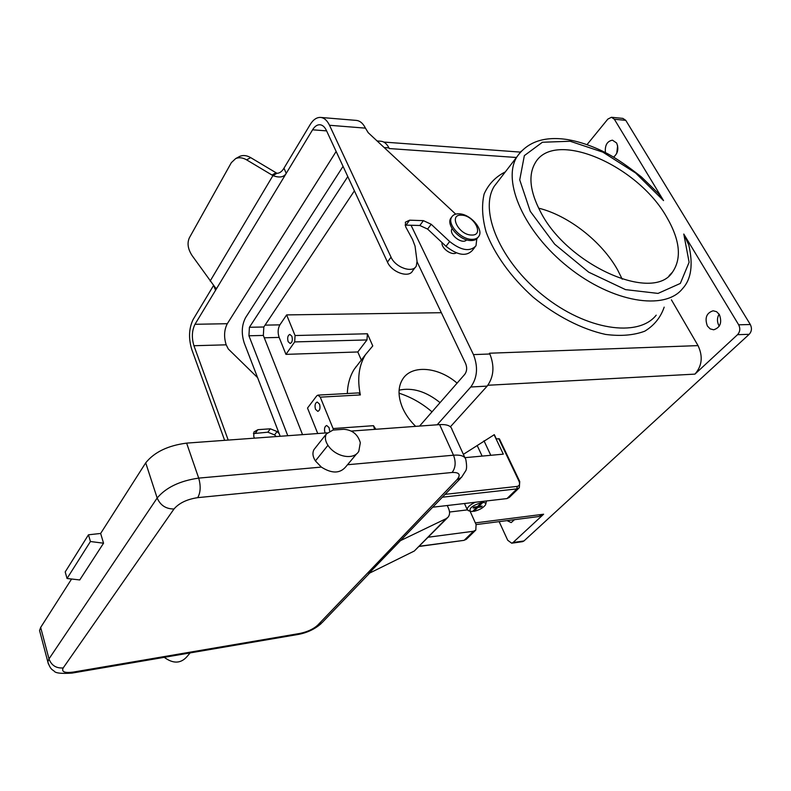<?xml version="1.0" encoding="UTF-8"?>
<svg xmlns="http://www.w3.org/2000/svg" width="791" height="791" viewBox="0 0 791 791"><rect width="100%" height="100%" fill="white"/><g stroke="black" fill="none" stroke-linecap="round" stroke-linejoin="round"><path stroke-width="1.19" d="M587.031 144.615L607.844 119.095L611.463 117.276L614.35 119.243L663.54 200.588L635.598 172.982L602.88 152.159L570.163 141.253L542.408 142.251L524.354 155.619L519.727 179.883L530.247 211.286L554.689 244.201L588.672 272.163L625.523 289.625L658.023 293.412L680.329 283.435L689.119 262.256L683.78 234.037L738.665 324.804C740.465 328.492 740.089 331.775 737.548 334.672L749.186 334.316L523.958 540.965L513.072 542.497L543.615 514.219L538.651 516.563M333.515 430.027L333.09 428.554L373.481 425.677L374.637 429.365M452.126 228.629L451.997 228.836C448.497 233.978 461.568 244.488 466.235 240.276L466.7 239.841M450.405 426.784L487.157 386.107C493.802 376.961 494.701 366.253 489.856 354.002L489.481 353.221L698.038 345.608C703.11 356.434 702.072 365.946 694.933 374.123L487.869 385.257M411.023 225.217L473.453 354.605C478.268 366.975 477.378 377.772 470.783 386.997L437.166 424.797M280.192 436.276L244.221 342.948C241.235 333.505 241.7 325.042 245.625 317.577L343.057 166.367M320.77 117.444L356.187 120.39C359.925 120.716 363.01 123.297 365.442 128.142L368.21 132.69L455.715 214.143M471.891 239.347C460.935 239.594 446.915 224.12 451.651 217.13C453.016 214.836 455.448 213.728 458.938 213.817C469.953 213.748 483.815 229.172 478.921 236.173C477.576 238.318 475.223 239.386 471.891 239.347M477.991 237.34L477.982 237.359C476.627 239.515 474.284 240.573 470.952 240.543C460.006 240.8 445.995 225.336 450.732 218.336L451.661 217.1M333.09 428.554L320.256 397.151L317.972 395.114L316.687 395.915L307.511 408.057L317.745 433.527M737.548 334.672L694.933 374.123M519.707 481.452L499.428 438.896L496.283 438.837L494.306 434.674L463.378 454.341M417.104 261.9L465.652 363.613C467.234 367.696 466.937 371.266 464.772 374.341L419.566 426.082M287.786 435.722L248.938 335.78L249.412 327.276L347.803 176.601M354.408 190.829L263.828 326.99L263.344 335.433L302.538 434.635M474.857 247.247L472.267 250.52C466.225 256.739 457.475 255.335 446.005 246.298L427.615 229.083L431.194 224.268L423.393 220.649L409.609 220.185L405.387 222.182L405.694 226.849L412.576 239.574L415.038 246.09L417.045 261.356L416.303 265.974C412.853 273.548 395.391 267.536 391.051 257.184L387.461 262.098L326.367 130.386C324.656 126.837 322.491 124.958 319.851 124.741C317.132 124.671 314.709 126.362 312.574 129.803L286.144 173.506C283.732 177.293 279.332 177.985 272.935 175.602L276.949 173.298C279.52 173.278 281.804 171.667 283.811 168.463L310.181 124.573C313.177 119.708 316.598 117.325 320.444 117.414C324.102 117.73 327.118 120.351 329.511 125.275L365.442 128.142M319.505 404.092C320.513 407.919 319.95 410.341 317.824 411.369L315.52 409.303C314.521 405.476 315.075 403.054 317.211 402.036L319.505 404.092M325.111 432.984L325.012 432.756C323.994 428.93 324.547 426.497 326.683 425.479L329.076 427.605L329.629 430.917M253.397 433.597L267.852 432.193L274.576 434.912L276.247 436.563M274.576 434.912L277.077 431.54L279.164 433.587M516.414 157.488L389.251 148.55L388.935 147.897C386.799 143.705 384.08 141.48 380.768 141.223L377.08 140.956M617.633 145.712L616.772 153.316M719.098 314.136C716.972 317.952 716.933 321.808 718.96 325.704L719.266 326.189M614.35 119.243L625.77 120.351L750.313 324.518L738.665 324.804M749.186 334.316C751.737 331.439 752.103 328.176 750.313 324.518M522.475 541.677L523.958 540.965M625.77 120.351L622.873 118.393L611.572 117.295M387.461 262.098C391.763 272.43 409.174 278.383 412.645 270.809L415.295 267.309M427.615 229.083L419.833 225.494L405.091 225.099M213.728 285.185L193.192 319.386C188.891 328.186 188.406 338.162 191.719 349.325L224.644 440.34M228.204 440.073L193.933 345.726C191.551 337.727 191.897 330.579 194.991 324.29L215.557 290.277L215.973 288.567L192.134 255.631C187.863 249.066 186.963 243.104 189.415 237.735L231.338 162.659L235.659 158.586C239.011 157.162 242.659 157.577 246.594 159.851L250.678 157.617C246.743 155.362 243.104 154.947 239.752 156.371L238.684 156.944M285.956 354.368L294.677 341.92L295.063 335.532L367.41 333.772L366.975 339.932L357.799 351.965L285.956 354.368L279.144 337.411C277.601 332.724 277.849 328.542 279.885 324.854L286.629 314.907L441.348 312.702M399.03 393.196C410.855 396.973 421.84 403.183 432.005 411.834M513.072 542.497L511.698 543.199L507.713 540.263L499.141 521.635M291.869 336.254C292.828 340.061 292.265 342.473 290.159 343.482L288.132 341.633C287.173 337.816 287.746 335.414 289.852 334.405L291.869 336.254M295.063 335.532L286.629 314.907M359.292 362.693L354.19 369.298C349.929 376.2 347.635 384.268 347.328 393.522M367.41 333.772L372.769 345.924L365.462 354.684C358.778 365.65 357.087 379.067 360.37 394.936L358.758 392.9L318.041 395.105M442.07 242.619C440.933 248.117 451.839 255.977 456.259 252.843M336.145 151.476L227.304 323.707C224.12 329.906 223.744 336.946 226.186 344.827L228.292 348.989L257.599 377.643M276.949 173.298L250.678 157.617M210.139 281.062L272.935 175.602L246.594 159.851M605.422 152.574C604.759 145.336 607.102 141.203 612.452 140.175L616.575 142.963C618.908 148.57 617.929 153.276 613.658 157.093M719.355 314.531C722.232 322.491 720.334 327.583 713.68 329.798L710.15 328.878L707.372 325.991C704.524 318.022 706.452 312.949 713.156 310.774L716.606 311.703L719.355 314.531M431.194 224.268L449.664 241.532C461.183 250.599 469.953 252.032 475.984 245.823L476.815 238.763M277.077 431.54L270.344 428.811L257.915 429.671L253.921 431.985L253.773 436.434L254.415 438.155M391.051 257.184L329.511 125.275M514.486 519.667L511.194 522.594L507.051 520.616M471.565 235.036C458.721 235.135 448.21 214.134 461.469 215.172C474.076 215.142 484.715 235.807 471.565 235.036M467.313 509.898L449.535 512.024M538.622 208.152C568.413 215.449 601.783 241.512 617.593 269.889L622.24 279.213M373.481 425.677L375.854 429.276M399.099 390.161C412.497 387.293 426.151 391.446 440.053 402.629M415.671 426.369C409.926 420.723 405.565 414.583 402.599 407.948C397.794 396.41 397.863 386.73 402.817 378.929C411.982 364.473 438.521 366.915 457.089 383.131M671.421 299.848L698.038 345.608M683.78 234.037L688.823 245.121C693.302 264.758 691.235 279.253 682.603 288.577C665.023 311.031 612.402 302.518 568.353 267.21C524.117 232.168 501.82 181.169 516.849 156.934L499.121 179.953M658.478 193.577L663.54 200.588M540.471 211.711C529.96 191.511 528.151 175.355 535.042 163.223C553.69 128.834 637.042 164.568 666.576 216.902C680.033 239.989 681.971 258.449 672.399 272.272C652.901 302.963 567.285 265.054 540.471 211.711M361.309 360.063L357.799 351.965M473.077 507.97L473.977 507.08L477.388 506.675L481.412 502.661C472.642 505.37 468.925 508.227 470.259 511.253L472.504 511.53L476.489 507.565L473.077 507.97M164.251 657.331C173.239 663.965 180.882 663.669 187.18 656.411L190.107 652.921M476.489 507.565L476.152 506.823M477.853 507.407L473.868 511.372C479.138 510.126 482.975 508.02 485.377 505.054C486.317 503.303 485.447 502.453 482.777 502.503L478.753 506.507L482.154 506.111L481.254 507.001L477.853 507.407L477.477 506.576M481.254 507.001L480.918 506.26M343.739 429.286L332.981 430.067L326.376 433.923C324.696 437.314 325.22 441.101 327.949 445.293C335.631 457.099 353.874 460.481 358.817 451.216L360.32 442.723C357.878 434.378 352.351 429.899 343.739 429.286M481.412 502.661L481.511 501.543M475.183 502.275C469.923 504.866 467.254 507.268 467.165 509.483L468.845 510.808M428.346 537.208L473.453 531.265L475.806 530.069L476.093 524.552L470.081 511.194M473.868 511.372L473.018 511.026M482.876 501.385L482.777 502.503M478.753 506.507L478.377 505.686M485.723 504.282L486.455 500.97M518.926 488.096L509.364 497.401L506.991 498.577L432.875 507.189M494.078 434.694L503.313 454.153L464.9 457.673L452.037 429.602C451.177 425.874 447.044 424.213 439.618 424.609L453.51 455.201L347.506 464.732M477.299 445.748L482.115 456.091M483.983 440.785L490.796 455.3M447.439 517.828L414.306 551.02L368.705 573.544L460.589 478.308M400.068 540.836L446.213 518.609L448.171 517.077C449.871 514.793 450.01 511.945 448.586 508.514L447.271 505.518M100.645 533.45L88.463 534.805L65.198 571.942L67.037 578.488L79.743 579.951L103.552 543.199L100.645 533.45L145.712 462.844C154.324 452.126 167.959 445.551 186.617 443.118L327.128 432.845M351.352 431.065L439.618 424.609M315.352 447.844L313.948 449.624C312.247 453.006 312.742 456.773 315.411 460.926L321.344 467.085C331.933 473.799 340.13 473.631 345.954 466.591L356.81 453.619M71.576 579.012L40.667 627.441L39.56 630.496L40.143 632.721M67.037 578.488L90.431 541.519L88.463 534.805M103.552 543.199L90.431 541.519M543.615 514.219L475.351 522.9M470.783 386.997L487.157 386.107M473.453 354.605L489.856 354.002M248.938 335.78L263.344 335.433M249.412 327.276L263.828 326.99M384.189 147.561L388.935 147.897M213.659 285.304L215.557 290.277M294.677 341.92L366.975 339.932M286.154 173.506L215.617 290.168M312.574 129.803L326.594 130.881M226.186 344.827L193.933 345.726M227.304 323.707L194.991 324.29M446.005 246.298L449.664 241.532M267.852 432.193L270.344 428.811M283.979 168.196L286.233 173.367M275.97 172.774L271.956 175.078M255.453 433.072L257.915 429.671M409.609 220.185L406.08 225.059M419.833 225.494L423.393 220.649M265.064 325.141L279.885 324.854M264.273 337.787L279.144 337.411M320.256 397.151L360.37 394.936M356.257 366.619L355.584 367.202M521.15 151.21L516.849 156.934C527.419 141.807 544.287 136.022 567.473 139.572C580.347 141.797 593.596 146.444 607.241 153.523C616.644 158.536 628.054 166.357 641.452 176.986L658.508 193.607M656.204 315.174C638.268 337.856 586.25 330.163 543.279 295.636C500.11 261.386 478.921 210.821 494.237 186.281L499.062 180.032M664.183 307.135C660.653 317.448 654.177 325.467 644.754 331.192C633.759 335.305 620.698 336.383 605.57 334.425C581.919 329.264 556.122 316.044 533.114 297.139C511.006 277.285 494.385 254.119 486.129 232.06C482.194 217.792 481.531 205.096 484.132 193.983C488.531 184.135 495.591 176.779 505.311 171.914M452.116 472.474C455.596 467.827 456.061 462.073 453.51 455.201C460.965 454.667 465.088 456.199 465.869 459.779C466.908 465.681 466.819 469.419 465.583 471.011L461.479 477.388L456.862 479.801C461.084 474.679 459.502 472.237 452.116 472.474L197.71 497.648C200.607 492.486 200.934 485.971 198.699 478.11C179.864 480.839 166.011 487.474 157.162 498.014L48.993 658.893L47.826 661.859L48.38 663.985M197.71 497.648C187.012 499.269 179.112 503.046 174 508.979C165.991 509.018 160.375 505.37 157.162 498.014L145.712 462.844M174 508.979L63.181 667.95C61.293 671.836 64.674 673.21 73.345 672.073L299.878 633.443L297.999 634.481M73.345 672.073L71.961 673.101L298.167 634.451C307.165 632.78 314.858 629.142 321.245 623.535M63.181 667.95C56.171 668.425 51.435 665.409 48.993 658.893L40.667 627.441M456.862 479.801L317.666 625.206L322.056 622.685L369.664 573.07M317.666 625.206C313.345 629.102 307.422 631.851 299.878 633.443M506.991 498.577L516.928 488.887L517.156 486.406C519.509 485.852 520.132 484.161 519.044 481.324L519.746 481.551L519.311 487.721L516.928 488.887L442.466 497.193M517.156 486.406L445.214 494.335M519.044 481.324L498.726 438.639M475.421 530.445L466.68 538.948L464.337 540.154L473.453 531.265M466.334 539.294L463.941 540.362L419.438 546.245M186.617 443.118L198.699 478.11L321.344 467.085M414.306 551.02L446.213 518.609M327.949 445.293L315.411 460.926M539.007 516.523L476.113 524.591M520.34 152.099L383.764 142.064M450.732 218.336L451.651 217.13M354.19 369.298L365.462 354.684M522.584 541.657L511.698 543.199M215.795 287.875L215.973 288.567M235.659 158.586L239.752 156.371M39.56 630.496L47.826 661.859C50.555 670.056 52.888 669.868 54.095 671.055C55.311 673.131 61.263 673.813 71.961 673.101M470.259 511.253L468.114 510.571M463.941 540.362L419.26 546.433M313.948 449.624L326.376 433.923M464.485 503.521L467.165 509.483M672.399 272.272L669.127 275.634"/></g></svg>
